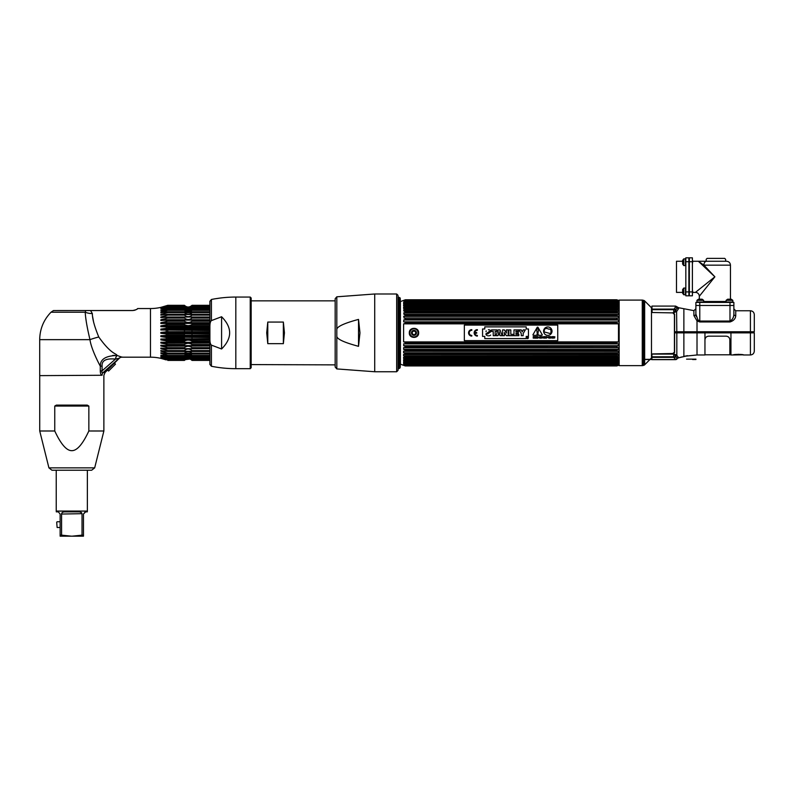 <?xml version="1.0" encoding="UTF-8"?>
<svg xmlns="http://www.w3.org/2000/svg" width="794" height="794" viewBox="0 0 794 794"><rect width="100%" height="100%" fill="white"/><g stroke="black" fill="none" stroke-linecap="round" stroke-linejoin="round"><path stroke-width="1.19" d="M642.267 365.647L642.267 300.082L619.171 300.082L619.171 365.647L642.267 365.647A1.935 1.935 180 0 0 642.763 365.577L643.795 365.3A1.935 1.935 180 0 0 644.659 364.803L651.487 357.975L651.487 307.754L644.659 300.926A1.935 1.935 -0 0 0 643.795 300.43L643.795 365.3M642.267 300.082A1.935 1.935 0 0 1 642.763 300.152L643.795 300.43M676.081 332.865L676.081 332.18M674.434 314.047L674.434 352.705M750.409 354.978C752.772 354.739 754.072 353.449 754.3 351.077L754.3 332.865L750.409 332.865L750.409 354.978L743.631 354.978A0.933 0.933 -40.3 0 1 743.194 354.868A0.933 0.933 -40.3 0 0 743.631 354.978C743.809 354.223 732.961 354.223 733.15 354.978L730.946 354.978L730.946 332.865L750.409 332.865L750.409 310.762C752.772 310.99 754.072 312.29 754.3 314.652L754.3 331.773L683.872 331.773L683.872 308.727L693.887 310.643L693.887 315.555L697.013 320.885L699.782 321.967L729.984 321.967C733.596 320.816 735.512 318.722 735.74 315.694A1.866 1.449 0 0 1 733.874 314.245L733.874 305.462L729.984 305.462L733.874 305.462L733.874 302.415L733.874 305.462M683.872 331.773L674.592 331.773L674.592 314.295L673.59 312.905L652.122 312.508L651.924 306.087L675.615 306.087L674.662 308.677L673.719 309.114L651.924 309.114M673.59 312.905L676.825 311.238L678.562 308.608A1.866 1.806 0 0 1 677.163 307.824L676.061 309.65L673.719 309.68L673.719 312.508L676.061 309.65L674.662 308.677M651.924 356.804L676.061 356.754L674.662 357.707L673.719 357.33L675.615 359.642L651.924 359.642L651.924 354.65L652.549 353.916L672.726 353.916L674.592 352.516L674.592 331.773L674.592 332.865L676.825 332.865L676.587 311.466M674.592 314.722L672.726 312.707M693.887 315.555A1.866 1.459 180 0 0 695.891 314.106C695.891 307.079 695.891 307.079 695.891 314.106L695.891 302.415L699.782 302.415L699.782 305.462L729.984 305.462L695.891 305.462L699.782 305.462L699.782 321.054L729.984 321.054C732.425 319.793 733.716 317.521 733.874 314.245L733.874 313.958M696.259 316.439L696.1 315.813M695.891 314.106L697.906 319.873L699.782 321.054L699.782 321.967M697.906 319.873L697.013 320.885L697.013 332.865L704.953 332.865L704.953 354.978L697.013 354.978L697.013 332.865L683.872 332.865L683.872 356.387L688.259 355.861A0.933 0.933 0.8 0 1 687.822 355.851M753.675 332.865L753.675 331.773M683.872 332.865L676.825 332.865L676.825 355.246L678.562 357.816A0.933 0.754 75.8 0 0 678.721 357.806L682.086 356.893M678.562 357.489A1.866 1.826 -0 0 0 677.163 358.283L675.664 355.98A1.866 1.479 -47.2 0 1 676.825 355.246L673.61 353.737M652.549 353.916L672.726 353.509L674.592 352.119M676.825 355.246A1.866 1.479 132.8 0 0 675.664 355.98L673.719 354.104L652.112 354.104M675.615 359.077A1.866 1.826 180 0 0 677.163 358.283L678.443 357.369M743.095 354.809L733.15 354.978A0.933 0.933 40.3 0 0 733.368 354.948L733.686 354.809M704.953 332.865L730.946 332.865M725.637 261.256L725.637 259.32L724.704 258.387L707.117 258.387L706.174 259.32L706.174 261.256M688.884 291.924L688.884 295.815L685.827 295.815L685.827 257.832L688.884 257.832L688.884 291.924L685.827 291.924M682.622 261.256L676.488 261.256L676.488 292.391L682.622 292.391M685.827 257.832L688.884 257.832M699.782 302.415L733.874 302.415M698.452 299.209L696.943 300.331L696.943 302.038L703.643 302.038L703.643 300.331L696.943 300.331L698.452 299.209L700.298 299.209L698.452 299.209L699.316 299.209L699.316 296.281L714.878 276.818L703.891 265.146L730.45 265.146C730.222 262.784 728.922 261.484 726.56 261.256L706.63 261.256L726.56 261.256M731.304 299.209L732.812 300.331L732.812 302.038L726.123 302.038L726.123 300.331L732.812 300.331L731.304 299.209L727.632 299.209L731.304 299.209L730.45 299.209L730.45 265.146M702.422 292.391L699.345 296.231M699.316 296.281A3.891 3.891 -135 0 0 695.425 292.391L714.878 276.818L698.73 261.613M692.398 257.832L692.398 295.815L689.351 295.815L689.351 257.832L692.398 257.832L689.351 257.832M700.377 261.256L698.353 261.256L703.891 265.146A3.891 2.749 90 0 1 706.63 261.256L699.425 261.256A3.891 2.997 90 0 0 698.68 261.375L699.425 261.256M702.859 261.256L701.598 261.256M698.353 261.256L692.805 261.256M682.622 260.501L682.622 264.074L682.622 260.392L683.743 258.884L685.46 258.884L685.46 265.583L683.743 265.583L682.622 264.074M685.619 258.368L685.46 264.253M692.805 260.908L692.398 263.965M682.622 260.392L683.743 258.884L683.743 265.583M692.398 289.681L692.805 292.728M683.743 288.063L683.743 294.753L685.46 294.753L685.46 288.063L683.743 288.063L682.622 289.572L682.622 293.135M682.622 289.572L682.622 293.244L683.743 294.753L682.622 293.244M685.46 289.383L685.46 293.433M727.741 299.209L729.468 299.209L727.741 299.209M725.607 302.415L733.328 302.206M700.298 299.209L702.134 299.209L700.298 299.209M696.437 302.415L704.159 302.415M400.275 366.848L400.275 298.881L400.275 366.848A1.945 1.945 0 0 1 399.779 368.158L398.469 368.793L398.469 296.936L399.442 297.909L399.442 367.821M400.275 298.881A1.945 1.945 0 0 0 399.779 297.581L399.779 368.158M695.921 359.146L686.582 359.146L695.921 359.146M676.597 359.364L675.615 359.364M650.097 359.364L644.659 359.364M644.659 359.523L676.289 359.523M651.924 359.523L649.949 359.523M692.616 359.523L695.921 359.523L692.616 359.523M695.921 359.454L692.616 359.454L695.921 359.454M405.307 343.663L405.307 342.512L616.779 342.512L616.779 343.663L405.307 343.663L403.6 343.901L403.977 345.777L618.109 345.777L618.496 343.901L616.779 343.663M618.109 323.813L403.6 323.843L618.496 323.843L616.779 323.227L616.779 322.066L618.496 321.838L618.496 320.012L616.779 319.337L616.779 318.235L618.496 318.096L618.496 316.379L616.779 315.655L616.779 314.632L618.496 314.593L618.496 313.005L616.779 312.25L616.779 311.317L618.496 311.367L618.496 309.938L616.779 309.174L617.107 308.221L405.009 308.221L405.307 309.174L616.779 309.174M403.977 323.813L405.307 323.227L616.779 323.227M618.109 319.962L403.977 319.962L403.6 321.838L405.307 322.066L405.307 323.227M403.977 319.962L405.307 319.337L616.779 319.337M618.109 318.027L403.977 318.027L405.307 318.235L405.307 319.337M618.109 316.31L403.977 316.31L403.977 318.027M403.977 316.31L405.307 315.655L616.779 315.655M618.109 314.503L403.977 314.503L405.307 314.632L405.307 315.655M618.109 312.925L403.977 312.925L403.977 314.503M403.977 312.925L405.307 312.25L616.779 312.25M405.307 311.317L616.779 311.317L403.977 311.278L405.307 311.317L405.307 312.25M405.307 309.174L403.6 309.938L403.977 311.278M618.496 307.238L618.496 308.489L403.6 308.489L403.6 307.238L618.496 307.238L616.779 306.464L617.007 305.66L405.079 305.66L405.307 306.464L616.779 306.464M618.109 307.139L403.6 307.238M403.977 307.139L405.307 306.464M618.496 304.946L618.496 305.998L403.6 305.998L403.6 304.946L618.496 304.946L616.779 304.171L405.307 304.171L403.6 304.946M405.158 303.536L405.307 304.171M616.779 304.171L616.779 303.586L403.6 303.923L403.6 303.09L618.496 303.09L616.968 302.494M618.109 302.971L403.6 303.09M403.977 302.971L405.297 302.365M405.307 301.889L616.779 302.335L403.6 302.316L403.977 301.571L618.496 301.71L616.779 300.976L618.496 302.316L405.307 301.889M403.977 301.571L405.307 300.976L403.977 301.571L618.109 301.571L403.977 301.571M405.307 300.678L616.819 300.668L403.977 301.045L616.779 300.678L618.496 301.184L616.779 300.122L618.496 300.817L617.424 300.817M404.672 300.817L403.977 301.045M404.206 300.331L616.789 299.973L618.496 300.549L616.779 299.785L617.891 300.331M619.171 300.648L616.779 299.785L405.307 299.785L400.434 301.561L400.434 364.178L405.307 365.945L403.6 365.309L405.307 365.945L616.779 365.945L618.496 365.309L616.779 365.756L618.496 364.922L616.779 365.051L618.496 364.029L618.496 363.424L616.779 363.841L618.496 362.64L618.496 361.806L616.779 362.143L618.496 360.784L618.496 359.732L616.779 359.98L616.779 359.265L618.496 358.491L618.496 357.24L616.779 357.399L616.779 356.566L618.496 355.791L618.496 354.362L616.779 354.422L616.779 353.479L618.496 352.734L618.496 351.147L616.779 351.107L616.779 350.075L618.496 349.36L618.496 347.633L616.779 347.504L616.779 346.402L618.109 345.777M404.057 365.349L616.789 365.766L405.307 365.766L404.136 365.111M403.6 364.922L616.819 365.071L405.277 365.071L404.136 364.218M617.95 364.218L616.779 364.754L405.307 364.754L403.977 364.158L618.496 364.029L403.6 364.029L403.6 363.424L616.859 363.87L405.228 363.87L403.977 362.769L618.109 362.769M618.496 362.64L403.977 362.769M403.6 362.64L403.6 361.806L616.928 362.203M405.158 362.203L405.307 361.558L616.779 361.558M618.496 360.784L403.6 360.784L405.307 361.558M403.6 360.784L403.6 359.732L617.007 360.069L405.079 360.069L405.307 359.265L403.977 358.6L618.109 358.6M618.496 358.491L403.977 358.6M403.6 358.491L403.6 357.24L617.107 357.518L405.009 357.518L405.307 356.566L403.977 355.891L618.109 355.891M618.496 355.791L403.977 355.891M403.6 355.791L403.6 354.362L618.109 354.452M403.977 354.452L405.307 354.422L405.307 353.479L403.977 352.814L618.109 352.814M618.496 352.734L403.977 352.814M403.6 352.734L403.6 351.147L405.307 351.107L618.109 351.226M403.977 351.226L405.307 351.107L405.307 350.075L403.6 349.36L403.6 347.633L405.307 347.504L618.109 347.703M403.977 347.703L405.307 347.504L405.307 346.402L403.977 345.777M405.307 342.512L403.977 341.916L618.496 341.886L403.977 341.916M403.6 341.886L403.6 323.843M405.307 322.066L616.779 322.066M616.779 342.512L618.109 341.916M619.171 365.081L618.03 365.349M616.928 303.536L618.496 303.923L618.496 303.09M616.779 311.317L618.109 311.278M618.496 323.843L618.496 341.886M618.109 301.045L616.779 300.678M618.496 364.922L617.97 365.111M616.968 363.235L405.307 363.394M418.646 332.865C418.934 326.84 409.019 326.84 409.307 332.865C409.019 338.889 418.934 338.889 418.646 332.865M618.496 345.718L403.6 345.718M405.069 343.901L617.027 343.901M403.6 349.36L618.496 349.36M617.007 347.703L405.079 347.703M616.859 351.226L405.228 351.226M616.789 354.452L405.297 354.452M403.977 365.061L405.178 365.061M616.918 365.061L618.109 365.061M403.6 309.938L618.496 309.938M403.6 313.005L618.496 313.005M405.228 314.503L616.859 314.503M403.6 316.379L618.496 316.379M405.079 318.027L617.007 318.027M617.027 321.838L405.069 321.838M403.6 320.012L618.496 320.012M409.903 332.865A4.079 4.079 0 0 1 413.972 328.785A4.079 4.079 0 0 1 418.051 332.865A4.079 4.079 0 0 1 413.972 336.944A4.079 4.079 0 0 1 409.903 332.865M413.972 331.138A1.727 1.727 0 0 0 412.245 332.865A1.727 1.727 0 0 0 413.972 334.592A1.727 1.727 0 0 0 415.709 332.865A1.727 1.727 0 0 0 413.972 331.138M527.643 337.758L527.941 338.204L527.166 338.204L527.166 337.182L527.643 337.758M527.514 336.845A0.844 0.844 0 0 0 526.66 337.698A0.844 0.844 0 0 0 527.514 338.542A0.844 0.844 0 0 0 528.357 337.698A0.844 0.844 0 0 0 527.514 336.845A0.844 0.844 0 0 1 528.357 337.698A0.844 0.844 0 0 1 527.514 338.542A0.844 0.844 0 0 1 526.66 337.698A0.844 0.844 0 0 1 527.514 336.845M554.014 337.708C555.75 338.909 552.664 335.773 554.907 336.993L554.698 336.993C553.031 335.902 556.137 338.949 553.795 337.708L554.014 337.708C555.75 338.909 552.664 335.773 554.907 336.993C552.664 335.763 555.76 338.909 554.014 337.708C555.75 338.909 552.664 335.773 554.907 336.993C552.664 335.773 555.75 338.909 554.014 337.708L553.795 337.708C556.108 338.988 553.031 335.842 554.698 336.993C553.031 335.902 556.137 338.949 553.795 337.708C556.137 338.949 553.031 335.902 554.698 336.993L554.887 336.845M551.562 330.632L550.738 333.688L543.93 331.862L544.744 328.805L543.93 331.862L550.738 333.688L551.125 330.185A5.419 5.419 0 0 0 550.589 329.907L550.669 329.599A3.97 3.97 0 0 0 548.336 329.063A3.97 3.97 0 0 0 546.044 328.359A3.97 3.97 0 0 1 548.336 329.063M546.044 328.359L545.964 328.666A5.419 5.419 0 0 0 545.359 328.637L544.744 328.805M557.745 340.646L464.341 340.646L464.341 325.083L557.745 325.083L557.745 340.646M528.447 336.408L528.447 328.974L526.204 328.974L526.204 326.87L484.777 326.87L484.777 328.974L482.563 328.974L482.563 336.408L484.777 336.408L484.777 338.581L526.204 338.581L526.204 336.408L528.447 336.408L528.447 328.974M471.795 329.649A3.216 3.216 0 0 0 468.569 332.865A3.216 3.216 0 0 0 471.795 336.08L471.795 335.435A2.561 2.561 0 0 1 469.224 332.865A2.561 2.561 0 0 1 471.795 330.304L471.795 329.649L471.795 330.304A2.561 2.561 0 0 0 469.224 332.865A2.561 2.561 0 0 0 471.795 335.435L471.795 336.08A3.216 3.216 0 0 1 468.569 332.865A3.216 3.216 0 0 1 471.795 329.649M474.822 332.537A2.561 2.561 0 0 1 477.363 330.304L477.363 329.649A3.216 3.216 0 0 0 474.147 332.865A3.216 3.216 0 0 0 477.363 336.08L477.363 335.435A2.561 2.561 0 0 1 474.822 333.192L476.708 333.192L476.708 332.537L474.822 332.537M532.923 334.79L533.221 335.306L541.984 335.306L542.282 334.79L537.905 327.207L537.3 327.207L532.923 334.79M533.449 338.155L533.449 337.46L534.332 338.155L534.283 336.894L533.24 336.616L533.24 338.155L533.24 336.616L534.164 336.716L534.094 337.351M535.553 337.45L534.828 336.795L535.583 336.616L534.63 336.616L534.63 338.155L535.603 338.155L534.828 337.976L535.553 337.261M535.97 338.155L537.25 338.155L536.635 336.616L535.761 338.155L536.416 336.616L537.012 338.155M537.935 338.155L538.66 337.142L537.449 336.616L537.449 338.155L537.449 336.616L538.66 337.142L537.935 338.155M539.781 336.616L539.583 338.155L539.781 336.616M540.337 338.155L540.337 336.845L541.349 338.155L541.349 336.616L541.171 337.867L540.138 336.616L540.138 338.155L540.436 336.616M543.483 336.795L543.692 338.155L544.198 336.616L543.483 336.795M549.14 338.155L549.855 336.616L548.624 336.616L549.339 338.155M550.063 338.155L550.272 336.616L550.063 338.155M552.475 338.155L552.475 336.845L553.487 338.155L553.487 336.616L553.309 337.867L552.277 336.616L552.277 338.155L552.574 336.616M541.875 337.708L541.657 337.708C543.969 338.969 540.932 335.872 542.56 336.993L542.768 336.993C540.525 335.882 543.622 338.859 541.875 337.708L541.875 337.708C543.662 338.849 540.496 335.882 542.768 336.993L542.56 336.993C541.022 335.912 543.9 339.008 541.657 337.708L541.875 337.708C543.662 338.849 540.496 335.882 542.768 336.993C540.496 335.882 543.662 338.849 541.875 337.708C543.662 338.849 540.496 335.882 542.768 336.993M544.615 338.155L544.615 337.46L545.498 338.155L545.468 337.013L544.406 336.616L544.406 338.155L544.406 336.616L545.339 336.716L545.26 337.351M546.818 336.616L546.391 337.996L545.776 336.616L546.371 338.184L547.016 336.616L546.371 338.184L545.994 336.616M548.495 337.013L548.277 337.013C547.423 337.261 547.413 337.5 548.277 337.738C547.413 337.519 547.423 337.271 548.277 337.013L548.495 337.013C547.185 337.252 547.195 337.49 548.505 337.738L548.465 337.916M551.899 336.954L550.758 336.795L550.758 337.976L551.979 337.39L550.897 338.085L550.758 336.795L551.899 336.954M527.514 336.775A0.923 0.923 0 0 0 526.591 337.698A0.923 0.923 0 0 0 527.514 338.611A0.923 0.923 0 0 0 528.427 337.698A0.923 0.923 0 0 0 527.514 336.775M552.019 331.167A4.208 4.208 0 0 0 547.81 326.959A4.208 4.208 0 0 0 543.592 331.167A4.208 4.208 0 0 0 547.81 335.376A4.208 4.208 0 0 0 552.019 331.167M490.861 331.019L491.01 331.584L489.154 331.406M490.732 335.088L489.928 335.614M489.531 335.723L488.925 335.822M488.31 335.842L487.685 335.773M486.901 335.465L486.365 335.048M486.027 334.492L485.888 333.907L487.714 333.907L485.888 333.907L489.203 331.584L491.01 331.584L487.714 333.907M486.027 331.733L486.176 330.86M488.37 329.758L489.054 329.788M489.64 329.917L490.603 330.582M495.128 335.693L493.233 335.693L495.128 335.693L495.128 331.416L496.836 331.416L496.836 329.897L496.836 331.416M491.526 331.416L491.526 329.897L496.836 329.897L491.526 329.897L491.526 331.416L493.233 331.416L493.233 335.693M495.992 335.693L498.066 329.897L500.002 329.897L502.076 335.693L500.19 335.693L502.076 335.693L500.002 329.897L498.066 329.897L495.992 335.693L497.848 335.693L495.992 335.693M504.418 335.693L502.592 335.693L502.592 329.897L504.369 329.897L502.592 329.897L502.592 335.693L504.418 335.693L504.418 333.857L504.418 335.693M506.374 331.743L506.374 329.897L508.19 329.897L508.19 335.693L506.413 335.693L508.19 335.693L508.19 329.897L506.374 329.897L506.443 333.063L504.369 329.897M508.904 335.693L508.904 329.897L510.81 329.897L508.904 329.897L508.904 335.693L513.42 335.693L508.904 335.693M513.42 334.343L513.42 335.693L513.42 334.343L510.81 334.343L510.81 329.897M518.839 335.693L513.996 335.693L513.996 329.897L518.73 329.897L518.73 331.247L518.73 329.897L513.996 329.897L513.996 335.693L518.839 335.693L518.839 334.343L518.839 335.693M518.293 332.081L518.293 333.43L518.293 332.081L515.901 332.081L515.901 331.247L518.73 331.247M519.097 329.897L521.221 329.897L519.097 329.897L521.261 333.589L521.261 335.693L523.157 335.693L521.261 335.693M523.216 329.897L525.31 329.897L523.216 329.897L522.224 331.862L521.221 329.897M526.204 338.581L484.777 338.581M482.563 336.408L482.563 328.974M484.777 326.87L526.204 326.87M497.848 335.693L498.066 334.929L499.962 334.929L500.19 335.693M504.418 333.857L504.339 332.537L506.413 335.693M518.839 334.343L515.901 334.343L515.901 333.43L518.293 333.43M523.157 335.693L523.157 333.549L525.31 329.897M499.634 333.718L498.434 333.718L499.019 331.644L499.634 333.718M476.708 332.537L476.708 333.192M474.822 333.192A2.561 2.561 0 0 0 477.363 335.435L477.363 336.08A3.216 3.216 0 0 1 474.147 332.865A3.216 3.216 0 0 1 477.363 329.649L477.363 330.304M537.607 333.718A0.596 0.596 0 0 0 537.002 334.314A0.596 0.596 0 0 0 537.607 334.909A0.596 0.596 0 0 0 538.203 334.314A0.596 0.596 0 0 0 537.607 333.718M537.161 332.934L538.044 332.934L538.491 329.857A0.893 0.893 0 0 0 537.607 328.835A0.893 0.893 0 0 0 536.714 329.857L537.161 332.934M533.449 337.271L534.044 336.904L533.449 337.271M536.208 337.579L536.516 336.825L536.794 337.579L536.208 337.579L536.794 337.579L536.516 336.825L536.208 337.579M537.657 336.785L538.411 337.063L538.263 337.907L537.657 337.976L537.657 336.785L537.657 337.976L538.481 337.41L537.657 336.785M535.603 337.976L534.63 338.155L534.63 336.616L535.583 336.795M541.171 336.616L541.101 338.155M542.967 336.795L544.198 336.795M548.624 336.795L549.855 336.795M553.309 336.616L553.239 338.155M542.56 336.993C541.022 335.912 543.9 339.008 541.657 337.708M544.615 336.805L545.21 337.172L544.615 336.805M548.277 337.013C547.423 337.261 547.413 337.5 548.277 337.738C547.413 337.5 547.423 337.261 548.277 337.013C547.423 337.261 547.413 337.5 548.277 337.738C547.413 337.5 547.423 337.261 548.277 337.013C547.423 337.261 547.413 337.5 548.277 337.738M551.274 336.755L551.274 338.006L551.274 336.755M704.953 339.901C705.181 337.619 706.422 336.378 708.685 336.17L726.123 336.17C728.386 336.378 729.626 337.619 729.855 339.901L729.855 354.799L730.946 354.66M284.441 332.865L283.359 343.663L283.359 322.066L284.441 332.865M267.786 343.663L267.786 322.066L266.705 332.865L267.786 343.663L283.359 343.663M335.167 364.873L251.162 364.585M267.786 322.066L283.359 322.066M358.521 346.323C343.584 342.313 336.348 338.839 336.815 335.892L336.815 368.922L335.167 367.017L335.167 298.713L336.815 296.807L336.815 329.838C336.348 326.9 343.584 323.416 358.521 319.406L359.98 332.865L358.521 346.323L358.521 319.406M336.815 335.892L336.815 329.838M336.815 296.807L374.708 293.988L374.708 371.751L396.663 371.751L398.062 370.351L398.062 296.44M89.345 310.543L132.082 310.543L85.802 310.543L85.226 312.211L51.014 312.211L53.486 310.543L133.243 310.504M90.566 310.583L92.352 313.58C92.322 318.722 94.466 326.533 98.774 337.003C111.418 354.71 115.914 353.062 117.175 355.494C115.914 353.072 111.339 354.63 98.774 337.003A15.572 2.571 165.9 0 0 89.97 339.653C91.062 348.229 98.099 362.193 100.282 366.143L100.51 364.436M166.244 359.91L160.835 358.352A46.707 46.707 0 0 0 150.463 357.181L121.988 357.181L117.095 355.484C105.761 355.732 100.163 359.285 100.282 366.143L100.282 370.838C100.352 373.567 100.957 375.046 102.089 375.264A3.891 3.672 -90 0 1 102.158 374.53M167.733 305.71L184.426 305.948L167.733 305.71L160.854 307.655L167.733 305.323L160.854 307.377A46.707 46.707 0 0 1 150.463 308.548L137.719 308.548C137.441 309.283 135.705 309.948 132.519 310.543M134.047 310.394L134.702 310.226M135.268 310.037L135.972 309.729M136.995 309.124L137.719 308.548M102.327 370.659L102.089 370.838C101.473 372.485 101.84 373.041 103.17 372.515L119.318 358.144A3.891 3.861 24 0 1 122.068 357.032L121.988 357.181A3.891 3.891 88.8 0 0 119.239 358.322L115.458 359.096C106.078 358.183 101.622 360.536 102.089 366.143L102.089 370.838L115.458 359.096L119.269 358.193M93.662 322.364L92.441 315.704M167.733 305.948L161.946 308.132M162.591 309.154L160.854 309.154L167.733 306.563L160.854 308.132M209.904 329.976L160.854 329.976L160.854 329.103L167.733 328.091L167.733 326.89L160.854 326.691L160.854 325.848L167.733 324.587L167.733 323.426L160.854 323.525L160.854 322.701L167.733 321.223L167.733 320.121L160.854 320.508L160.854 319.744L167.733 318.066L167.733 317.044L160.854 317.699L160.854 317.005L167.733 315.149L167.733 314.226L160.854 315.158L160.854 314.533L167.733 312.548L167.733 311.734L160.854 312.915L160.854 312.379L167.733 310.285L167.733 309.61L160.854 311.02L167.733 308.419L167.733 307.873L161.768 309.323M160.854 329.976L209.904 330.453M160.854 356.248L167.733 357.856L167.733 357.32L160.854 355.156L167.733 356.129L167.733 355.444L160.854 353.35L160.854 352.814L167.733 353.995L167.733 353.181L160.854 351.196L160.854 350.571L167.733 351.504L167.733 350.581L160.854 348.735L160.854 348.03L167.733 348.695L167.733 347.673L160.854 345.995L160.854 345.231L167.733 345.608L167.733 344.507L160.854 343.028L160.854 342.214L167.733 342.303L167.733 341.142L160.854 339.892L160.854 339.038L167.733 338.849L167.733 337.639L160.854 336.626L160.854 335.753L167.733 335.276L167.733 334.056L160.854 333.311L160.854 332.428L167.733 331.674L167.733 330.453M160.854 356.575L167.733 358.769L184.426 358.769C186.918 356.387 189.448 356.387 192.019 358.769L209.904 358.769M162.681 358.074L167.733 358.769M160.854 357.598L167.733 359.781L184.426 359.781C186.918 357.399 189.448 357.399 192.019 359.781L209.904 359.781M166.244 359.811L160.854 358.074L167.733 359.781M160.854 307.377L161.817 307.149M165.39 306.117L166.244 305.918M165.251 359.573L161.877 358.6M165.886 357.369L163.177 357.211M165.202 357.191L161.877 356.437M163.375 355.156L161.817 355.394M164.358 353.35L161.817 353.588M165.738 351.196L161.817 351.414M165.39 352.427L166.244 352.705L166.244 353.707M192.019 348.695L184.426 348.695L184.426 347.673C186.918 345.837 189.448 345.837 192.019 347.673L192.019 348.695L209.904 348.695L161.817 348.933M165.39 349.866L166.244 350.134L166.244 351.276M209.904 345.995L161.758 346.164M165.44 347.038L166.244 347.266L166.244 348.526M209.904 343.028L161.768 343.187M165.44 343.951L166.244 344.149L166.244 345.519M209.904 339.892L161.768 340.021M165.529 340.695L166.244 340.844L166.244 342.283M209.904 336.626L161.718 336.735M165.599 337.291L166.244 337.4L166.244 338.889M209.904 333.311L160.864 333.311M165.618 333.798L166.244 333.877L166.244 335.396M166.244 330.334L166.244 331.862M209.904 326.691L160.904 326.701M161.132 308.062L163.941 307.655M103.905 375.264L105.046 372.515L103.17 372.515A3.891 3.672 90 0 0 102.089 375.264L39.7 375.631L39.7 339.653L89.97 339.653C87.062 327.386 85.484 318.235 85.226 312.211A15.572 12.347 180 0 0 92.352 313.58M88.878 334.939L87.856 330.235M86.397 322.473L85.722 317.769M96.173 357.935L94.327 353.767M112.738 355.454L114.475 355.375M209.904 360.416L192.019 360.416C189.498 358.154 186.977 358.154 184.426 360.416L167.733 360.327M184.426 360.416L167.733 360.416M209.904 360.019L192.019 360.019C189.498 357.886 186.977 357.886 184.426 360.019L167.733 360.019M209.904 359.166L192.019 359.166C189.498 357.201 186.977 357.201 184.426 359.166L167.733 359.166M209.904 357.856L192.019 357.856C189.498 356.089 186.977 356.089 184.426 357.856L184.426 357.32L167.733 357.32M184.426 357.856L167.733 357.856M209.904 356.129L192.019 356.129C189.498 354.581 186.977 354.581 184.426 356.129L184.426 355.444L167.733 355.444M184.426 356.129L167.733 356.129M209.904 353.995L192.019 353.995C189.498 352.705 186.977 352.705 184.426 353.995L184.426 353.181L167.733 353.181M184.426 353.995L167.733 353.995M209.904 351.504L184.426 351.504L184.426 350.581L167.733 350.581M184.426 351.504L167.733 351.504M185.3 347.028L184.426 347.673L167.733 347.673M184.426 348.695L167.733 348.695M209.904 345.608L184.426 345.608L184.426 344.507L167.733 344.507M184.426 345.608L167.733 345.608M209.904 342.303L184.426 342.303L184.426 341.142L167.733 341.142M184.426 342.303L167.733 342.303M209.904 338.849L184.426 338.849L184.426 337.639L167.733 337.639M184.426 338.849L167.733 338.849M209.904 335.276L184.426 335.276L184.426 334.056L167.733 334.056M184.426 335.276L167.733 335.276M209.904 331.674L167.733 331.674M184.426 331.674L184.426 330.453M209.904 328.091L184.426 328.091L184.426 326.89L167.733 326.89M184.426 328.091L167.733 328.091M209.904 324.587L192.019 324.587C189.498 325.967 186.977 325.967 184.426 324.587L184.426 323.426L167.733 323.426M184.426 324.587L167.733 324.587M209.904 321.223L192.019 321.223C189.498 322.85 186.977 322.85 184.426 321.223L184.426 320.121L167.733 320.121M184.426 321.223L167.733 321.223M209.904 318.066L192.019 318.066C189.498 319.903 186.977 319.903 184.426 318.066L184.426 317.044L167.733 317.044M184.426 318.066L167.733 318.066M209.904 315.149L192.019 315.149C189.498 317.183 186.977 317.183 184.426 315.149L184.426 314.226L167.733 314.226M184.426 315.149L167.733 315.149M209.904 312.548L192.019 312.548C189.498 314.722 186.977 314.722 184.426 312.548L184.426 311.734L167.733 311.734M184.426 312.548L167.733 312.548M209.904 310.285L192.019 310.285C189.498 312.578 186.977 312.578 184.426 310.285L184.426 309.61L167.733 309.61M184.426 310.285L167.733 310.285M209.904 308.419L192.019 308.419C189.498 310.782 186.977 310.782 184.426 308.419L184.426 307.873L167.733 307.873M184.426 308.419L167.733 308.419M209.904 306.96L192.019 306.96C189.498 309.362 186.977 309.362 184.426 306.96L167.733 306.563M184.426 306.96L167.733 306.96M185.3 306.107L184.426 305.323L167.733 305.323M209.904 305.323L192.019 305.323C189.448 307.566 186.918 307.566 184.426 305.323L167.733 305.402M209.904 305.402L192.019 305.323M191.096 306.137L190.034 306.692M187.573 306.99L186.392 306.692M161.381 307.546L160.854 307.546M190.034 307.764L189.22 307.655M187.583 307.725L186.114 307.655M184.426 305.71C186.918 307.834 189.448 307.834 192.019 305.71L209.904 305.71M209.904 305.948L192.019 305.71M192.019 305.402C189.498 307.744 186.977 307.744 184.426 305.402M184.426 306.563C186.918 308.519 189.448 308.519 192.019 306.563L209.904 306.563M184.426 307.873C186.918 309.63 189.448 309.63 192.019 307.873L209.904 307.873M192.019 308.419L192.019 307.873M189.111 309.154L187.573 309.184M189.915 310.573L186.521 310.573M163.375 310.573L160.854 310.573M184.426 309.61C186.918 311.139 189.448 311.139 192.019 309.61L209.904 309.61M192.019 310.285L192.019 309.61M190.59 312.379L185.856 312.379M164.358 312.379L160.854 312.379M184.426 311.734C186.918 313.025 189.448 313.025 192.019 311.734L209.904 311.734M192.019 312.548L192.019 311.734M191.294 314.533L185.151 314.533M165.738 314.533L160.854 314.533M184.426 314.226L209.904 314.226M191.096 315.883L192.019 314.226M209.904 317.005L160.854 317.005M184.426 317.044L209.904 317.044M191.096 318.722L192.019 317.044M209.904 319.744L160.854 319.744M184.426 320.121L209.904 320.121M191.096 321.808L192.009 321.223L192.019 320.121M209.904 322.701L160.854 322.701M184.426 323.426L209.904 323.426M191.096 325.083L192.019 324.587L192.019 323.426M209.904 325.848L160.854 325.848M184.426 326.89L209.904 326.89M191.096 328.488L192.019 328.091L192.019 326.89M209.904 329.103L160.854 329.103M209.904 332.428L160.854 332.428M185.3 333.768L209.904 334.056M192.009 335.286L192.019 334.056M191.096 331.971L192.019 331.674L192.019 330.453L191.116 330.264M209.904 335.753L160.854 335.753M185.3 337.261L209.904 337.639M192.019 338.849L192.019 337.639M209.904 339.038L160.854 339.038M185.3 340.666L184.426 341.142C186.918 339.772 189.448 339.772 192.019 341.142L209.904 341.142M192.019 342.303L192.019 341.142M185.3 343.941L184.426 344.507C186.918 342.899 189.448 342.899 192.019 344.507L209.904 344.507M192.019 345.608L192.019 344.507M209.904 347.673L192.019 347.673M184.426 350.581C186.918 348.566 189.448 348.566 192.019 350.581L209.904 350.581M192.019 351.504L192.019 350.581M191.294 351.196L185.151 351.196M184.426 353.181C186.918 351.017 189.448 351.017 192.019 353.181L209.904 353.181M192.019 353.995L192.019 353.181M190.59 353.35L185.856 353.35M184.426 355.444C186.918 353.171 189.448 353.171 192.019 355.444L209.904 355.444M192.019 356.129L192.019 355.444M189.915 355.156L186.521 355.156M184.426 357.32C186.918 354.968 189.448 354.968 192.019 357.32L209.904 357.32M192.019 357.856L192.019 357.32M191.096 357.221L190.173 357.369M186.411 357.31L185.091 357.369M190.332 358.074L188.912 358.025M187.215 358.074L186.392 357.975M184.426 360.327C186.918 358.005 189.448 358.005 192.019 360.327L209.904 360.327M191.096 359.603L192.019 360.327M185.3 359.632L190.034 359.037M187.573 357.717L188.823 357.707M188.962 357.727L190.034 357.965M185.3 357.24L186.392 356.784M187.573 356.556L188.823 356.546M188.962 356.566L190.034 356.784M185.3 352.427L184.803 352.814M185.3 349.876L184.436 350.571M191.096 313.332L191.642 312.915M185.21 311.02L188.883 311.982M190.034 311.685L191.235 311.02M186.392 309.849L187.573 310.166M190.034 309.858L190.768 309.491M187.573 308.022L186.392 307.764M190.044 330.135L187.583 330.066M186.411 330.135L185.359 330.264M190.044 357.31L188.912 357.002M188.863 357.002L187.583 356.992M188.863 358.015L187.583 358.015M192.019 305.948C189.498 308.34 186.977 308.34 184.426 305.948M117.095 355.484A3.891 1.628 -79.8 0 0 115.458 359.096M114.306 363.255L108.48 368.952M109.006 368.376L109.761 367.562M110.426 366.878L111.577 365.746M112.172 365.18L113.195 364.238M115.507 359.087A3.891 1.648 100.6 0 1 117.175 355.494A3.891 1.648 100.6 0 0 116.46 356.317M100.282 370.838L102.089 370.838M114.435 363.116L107.557 370.004L108.589 371.036L115.467 364.148L114.435 363.116L119.239 358.322M235.818 368.674A124.549 124.549 0 0 1 211.412 366.262L209.904 364.426L209.904 301.303L211.412 299.477A124.549 124.549 0 0 1 215.69 298.693L219.72 298.107A124.549 124.549 0 0 1 235.818 297.055L235.818 368.674L250.229 368.674L250.229 297.055L235.818 297.055M209.904 327.257C209.844 323.664 210.341 321.451 211.412 320.597L221.586 316.746C232.324 327.495 232.324 338.234 221.586 348.983L221.586 316.746M221.586 348.983L211.412 345.132C210.341 344.278 209.844 342.065 209.904 338.472M217.08 298.524L219.72 298.107M217.02 298.524L216.077 298.653M250.229 297.055L251.162 297.998L251.162 367.741L250.229 368.674M52.037 470.227L91.657 470.227L94.675 467.865L48.92 467.865L51.947 470.227M94.675 467.865L103.875 430.993L88.849 430.993C82.685 444.213 77.008 450.764 71.797 450.664C66.597 450.764 60.91 444.213 54.756 430.993L39.73 430.993L39.73 375.631M87.032 434.715L88.849 430.993L88.849 406.052L87.261 405.119L56.344 405.119L54.756 406.052L54.756 430.993M87.261 405.119L88.849 406.052L54.756 406.052L56.344 405.119M87.37 470.227L87.37 511.058L56.235 511.058L56.235 470.227M79.44 535.563L83.469 535.146L83.469 536.168L60.136 536.168L60.136 514.046L58.359 511.892M71.371 536.168L61.575 535.146L61.575 514.046C61.604 512.676 62.696 511.941 64.84 511.852L78.765 511.852C80.909 511.941 81.99 512.666 82.03 514.046L82.03 535.146L72.224 536.168M83.469 535.146L83.469 514.046L85.186 511.912M57.942 511.852L56.285 511.852L56.285 511.108L87.32 511.108L87.32 511.852L85.663 511.852L83.469 514.046M61.575 514.046L81.99 513.678M81.871 513.301L80.204 512.011M60.136 535.146L61.575 535.146M56.692 522.194L57.128 527.494L56.692 522.194M60.136 527.494L57.128 527.494M60.136 521.747L57.128 521.747M642.763 365.577L642.763 300.152M644.659 300.926L644.659 364.803M735.74 315.694L735.74 310.762L750.409 310.762M678.562 308.608L678.562 307.715L683.872 308.727M676.825 311.238A1.866 1.429 44.1 0 1 675.664 310.484M673.719 309.114L673.719 309.68L651.924 309.68M652.122 312.508L673.719 312.905M675.615 306.087L677.163 306.901L677.163 307.824L675.615 307.04M729.984 321.967L729.984 302.415M683.684 332.865L683.684 331.773M673.719 353.737L673.719 357.33L651.924 357.33M686.929 355.891L678.721 357.806A0.933 0.754 75.8 0 0 678.87 357.747M685.827 261.722L688.884 261.722M703.643 301.482L726.123 301.482M689.351 261.722L692.398 261.722M689.351 291.924L692.398 291.924M405.307 346.402L616.779 346.402M405.307 350.075L616.779 350.075M405.307 353.479L616.779 353.479M405.307 356.566L616.779 356.566M405.307 359.265L616.779 359.265M405.307 365.607L616.779 365.607M405.307 365.945L616.779 365.945L405.307 365.945M403.977 349.42L618.109 349.42M403.977 309.849L618.109 309.849M416.473 332.865A2.501 2.501 0 0 0 413.972 330.364A2.501 2.501 0 0 0 411.481 332.865A2.501 2.501 0 0 0 413.972 335.366A2.501 2.501 0 0 0 416.473 332.865M416.125 332.865A2.154 2.154 0 0 0 413.972 330.711A2.154 2.154 0 0 0 411.818 332.865A2.154 2.154 0 0 0 413.972 335.018A2.154 2.154 0 0 0 416.125 332.865M396.663 371.751L396.663 293.988L398.062 295.388M150.463 308.548L150.463 357.181M166.244 307L166.244 307.496M166.244 308.261L166.244 308.935M166.244 309.948L166.244 310.791M166.244 312.022L166.244 313.025M166.244 314.454L166.244 315.605M166.244 317.203L166.244 318.473M166.244 320.22L166.244 321.58M166.244 323.446L166.244 324.895M166.244 326.84L166.244 328.339M166.244 354.938L166.244 355.781M166.244 356.794L166.244 357.469M100.282 366.143L102.089 366.143M211.412 320.597L211.412 299.477M211.412 366.262L211.412 345.132M677.163 306.901L678.562 307.715M693.887 310.643L695.891 308.787M735.74 310.762L733.874 308.896L733.874 314.245M688.259 355.861L697.013 354.978M675.615 359.642L677.163 358.828M678.721 357.806L678.036 358.124M681.689 357.022L679.773 357.528M683.842 356.417L687.455 355.652M743.631 354.978L738.539 354.313L734.351 354.729M695.425 292.391L692.805 292.391M726.123 300.331L727.632 299.209M703.643 300.331L702.134 299.209M405.307 299.785L616.779 299.785M617.494 347.762L404.603 347.762M617.355 351.315L404.742 351.315M617.226 354.581L404.871 354.581M616.908 362.203L405.188 362.203M616.908 303.536L405.178 303.536M617.226 311.149L404.871 311.149M617.355 314.414L404.742 314.414M617.494 317.967L404.603 317.967M729.855 354.799L704.953 354.799M251.162 300.857L335.167 300.857M336.815 368.922L374.708 371.751M374.708 293.988L396.663 293.988M51.014 312.211C43.63 319.873 39.859 329.014 39.7 339.653M105.046 372.515L107.696 369.865M103.875 375.631L103.875 430.993M48.92 467.865L39.73 430.993"/></g></svg>
